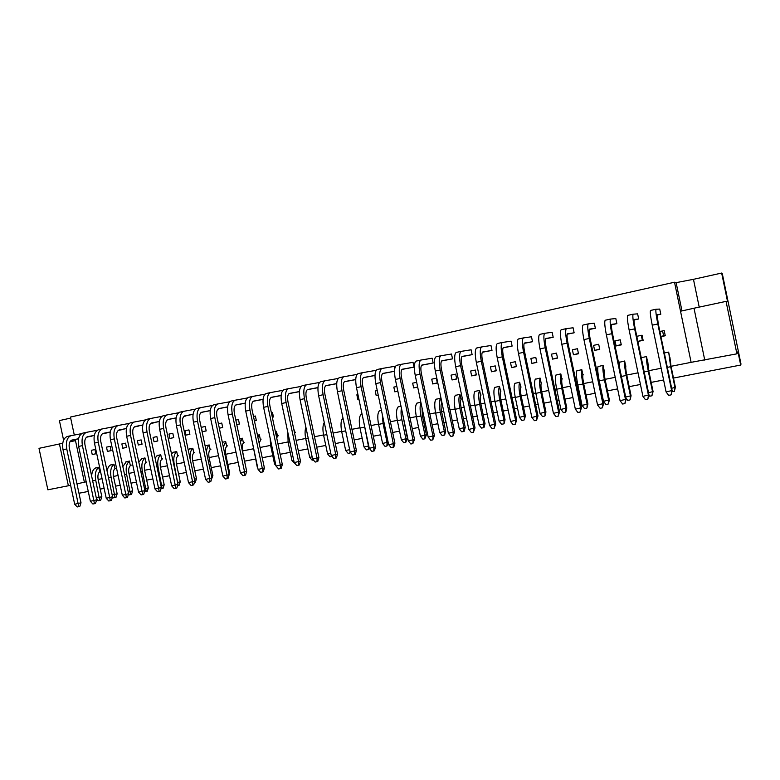 <?xml version="1.0" encoding="UTF-8"?>
<svg xmlns="http://www.w3.org/2000/svg" width="780" height="780" viewBox="0 0 780 780"><rect width="100%" height="100%" fill="white"/><g stroke="black" fill="none" stroke-linecap="round" stroke-linejoin="round"><path stroke-width="1.17" d="M660.797 314.233L657.14 314.603L658.242 323.651L672.116 390.488L671.161 394.738L671.707 390.887L657.813 323.973C656.117 315.432 655.522 310.528 656.019 309.26L659.724 309.075L660.797 314.233L657.023 315.042M659.87 331.5L664.19 330.593L665.262 335.761L660.943 336.658M660.923 336.55L663.575 335.692L662.591 330.925M665.184 335.361L663.575 335.692M664.336 352.979L668.655 352.111L669.727 357.269M641.228 357.649L646.503 356.587L647.566 361.715M619.486 362.261L624.643 361.003L625.706 366.093M597.997 366.6L603.086 365.362L604.139 370.412M576.791 370.88L581.812 369.652L582.855 374.683M555.867 375.112L560.82 373.893L561.863 378.885M535.226 379.275L540.111 378.085L541.144 383.038M514.849 383.389L519.675 382.21L520.708 387.133M494.744 387.455L499.502 386.285L500.526 391.18M474.893 391.462L479.593 390.312L480.607 395.168M455.305 395.421L459.937 394.28L460.951 399.106M435.962 399.331L440.534 398.2L441.548 402.997M416.861 403.182L420.859 402.178M398.005 406.994L400.998 406.185M379.382 410.748L381.391 410.153M360.994 414.463L362.047 414.053M293.485 427.908L294.791 432.403M275.35 431.574L276.481 431.35L277.446 435.883M257.459 435.191L259.35 434.811L260.305 439.315M239.782 438.76L242.424 438.223L243.38 442.709M222.329 442.289L225.703 441.607L226.649 446.062M205.276 445.916L209.176 444.941L210.112 449.368M188.984 449.212L192.845 448.247L193.772 452.644M172.887 452.459L176.699 451.503L177.626 455.881M156.975 455.676L160.739 454.73L161.665 459.079M141.248 458.854L144.973 457.918L145.889 462.238M125.707 461.994L129.382 461.068L130.299 465.368M110.331 465.094L113.968 464.178L114.884 468.458M95.141 468.166L98.728 467.259L99.635 471.51M638.683 318.971L634.247 319.507C633.838 320.317 634.15 323.32 635.173 328.536L648.97 394.885L647.78 399.292L648.453 395.304L634.647 328.868C632.97 320.385 632.463 315.5 633.126 314.203L637.621 313.843L638.683 318.971L634.082 319.956M616.873 323.651L611.676 324.353C611.169 325.172 611.423 328.165 612.437 333.343L626.145 399.223L624.907 403.601L625.531 399.662L611.803 333.694C610.155 325.279 609.745 320.404 610.555 319.078L615.82 318.552L616.873 323.651L611.471 324.792M595.364 328.253L589.417 329.121C588.822 329.95 589.017 332.943 590.021 338.081L603.642 403.504L602.345 407.862L602.93 403.952L589.29 338.462C587.662 330.096 587.34 325.24 588.305 323.885L594.301 323.193L595.364 328.253L589.192 329.511M574.129 332.806L567.469 333.82C566.777 334.669 566.933 337.652 567.908 342.761L581.451 407.716L580.115 412.055L580.642 408.184L567.089 343.151C565.49 334.844 565.246 329.998 566.358 328.633L573.085 327.776L574.129 332.806L567.226 334.171M553.186 337.291L545.825 338.462C545.044 339.329 545.142 342.293 546.117 347.373L559.572 411.869L558.188 416.198L558.675 412.357L545.191 347.782C543.621 339.524 543.465 334.708 544.723 333.304L552.142 332.299L553.186 337.291L545.561 338.783M532.516 341.718L524.472 343.044C523.614 343.921 523.663 346.876 524.618 351.916L537.995 415.974L536.562 420.274L537.01 416.471L523.604 352.346C522.054 344.146 521.986 339.339 523.38 337.925L531.482 336.765L532.516 341.718L524.199 343.337M512.119 346.086L503.422 347.558C502.476 348.445 502.476 351.39 503.412 356.401L516.721 420.01L515.229 424.3L515.639 420.527L502.32 356.85C500.789 348.699 500.789 343.912 502.32 342.469L511.095 341.162L512.119 346.086L503.129 347.822M491.995 350.405L482.644 352.014C481.621 352.911 481.572 355.856 482.498 360.828L495.729 423.998L494.198 428.269L494.559 424.525L481.319 361.286C479.807 353.194 479.895 348.416 481.552 346.964L490.971 345.511L491.995 350.405L482.342 352.258M472.124 354.656L462.15 356.401C461.048 357.318 460.951 360.243 461.867 365.186L475.02 427.937L473.44 432.188L473.762 428.473L460.6 365.664C459.118 357.63 459.274 352.872 461.068 351.39L471.11 349.801L472.124 354.656L461.848 356.645M452.517 358.858L441.928 360.74C440.749 361.666 440.612 364.582 441.509 369.496L454.584 431.818L452.965 436.049L453.258 432.373L440.164 369.993C438.701 361.998 438.935 357.26 440.846 355.758L451.503 354.032L452.517 358.858L441.616 360.965M433.154 363.012L421.98 365.011C420.722 365.956 420.537 368.862 421.424 373.747L434.421 435.649L432.773 439.861L433.017 436.215L420.001 374.254C418.567 366.317 418.86 361.589 420.898 360.067L432.139 358.205L433.154 363.012L421.658 365.225M414.034 367.107L402.285 369.232C400.959 370.188 400.735 373.084 401.602 377.939L414.531 439.433L412.834 443.625L413.049 440.008L400.111 378.456C398.687 370.568 399.058 365.859 401.212 364.319L413.029 362.339L414.034 367.107L401.963 369.437M394.904 443.157L393.822 447.077L393.169 447.33L393.344 443.752L394.904 443.157L382.044 382.073C381.186 377.257 381.449 374.361 382.853 373.406L394.524 371.27L382.522 373.601M393.169 447.33L391.219 447.7L388.654 444.639L393.344 443.752L380.474 382.61C379.08 374.77 379.519 370.081 381.781 368.521L394.163 366.415L394.7 368.959M374.995 375.473L363.344 377.705M375.005 375.424L363.675 377.51C362.203 378.485 361.891 381.361 362.749 386.159L375.531 446.842L374.439 450.743L373.756 450.996L373.903 447.437L361.101 386.704C359.726 378.914 360.223 374.234 362.602 372.665L375.531 370.432L375.706 371.26M355.729 379.597L344.399 381.752M336.716 383.672L325.709 385.759M317.947 387.689L307.252 389.707M218.77 408.944L217.903 409.13L218.712 408.671M202.225 412.22L200.762 412.796M185.932 415.72L183.826 416.432M169.826 419.182L167.105 420.01M153.904 422.604L150.579 423.55M138.167 425.977L134.267 427.04M122.616 429.322L118.151 430.482M107.24 432.627L102.229 433.885M92.03 435.883L86.492 437.248M636.792 336.316L642.057 335.215L643.13 340.353L637.865 341.445L642.291 340.109L641.306 335.38M643.042 339.953L642.291 340.109M616.093 345.95L615.04 340.87L620.227 339.778L621.289 344.877L616.093 345.95L621.212 344.487M594.623 350.405L593.57 345.355L598.699 344.282L599.752 349.343L594.623 350.405L599.683 349.011M573.437 354.793L572.393 349.781L577.453 348.719L578.497 353.75L573.437 354.793L578.438 353.457M552.533 359.131L551.499 354.149L556.481 353.106L557.524 358.098L552.533 359.131L557.476 357.835M531.911 363.402L530.878 358.449L535.801 357.425L536.835 362.388L531.911 363.402L536.786 362.154M511.553 367.624L510.529 362.71L515.385 361.696L516.418 366.619L511.553 367.624L516.37 366.405M491.459 371.787L490.444 366.902L495.241 365.898L496.265 370.793L491.459 371.787L496.216 370.598M471.637 375.901L470.613 371.046L475.351 370.061L476.365 374.917L471.637 375.901L476.336 374.741M452.059 379.957L451.045 375.131L455.725 374.156L456.729 378.992L452.059 379.957L456.7 378.827M432.734 383.965L431.73 379.177L436.342 378.212L437.346 383.009L432.734 383.965L437.317 382.853M417.69 387.085L413.654 387.923L417.661 386.958M413.654 387.923L412.649 383.156L416.686 382.317M397.839 391.199L394.816 391.823L397.819 391.111M394.816 391.823L393.822 387.094L396.844 386.461M378.261 395.255L376.214 395.684L378.251 395.197M376.214 395.684L375.219 390.985L377.267 390.556M358.936 399.262L357.844 399.487L358.927 399.233M357.844 399.487L356.86 394.816L357.952 394.592M339.7 403.25L338.881 398.58M289.458 408.905L290.423 413.468M272.298 417.154L273.429 416.89M271.362 412.688L272.483 412.454L273.448 416.988L272.317 417.222M254.426 420.878L256.308 420.449M253.481 416.423L255.372 416.023L256.327 420.537L254.436 420.927M235.823 420.108L238.466 419.562L239.421 424.037L236.779 424.583L239.401 423.959M219.336 428.191L222.69 427.421M218.39 423.755L221.764 423.052L222.709 427.498L219.336 428.2M202.264 431.74L201.328 427.323L205.257 426.494L206.193 430.93L202.264 431.74L206.183 430.852M185.991 435.113L185.055 430.716L188.945 429.907L189.881 434.314L185.991 435.113L189.862 434.236M169.913 438.448L168.977 434.08L172.819 433.28L173.755 437.648L169.913 438.448L173.735 437.58M154.011 441.743L153.085 437.404L156.887 436.605L157.814 440.953L154.011 441.743L157.794 440.885M138.304 445L137.377 440.68L141.131 439.901L142.057 444.22L138.304 445L142.038 444.161M122.772 448.217L121.856 443.927L125.561 443.157L126.477 447.457L122.772 448.217L126.467 447.389M107.416 451.406L106.499 447.135L110.165 446.365L111.082 450.645L107.416 451.406L111.072 450.587M92.235 454.555L91.328 450.304L94.955 449.553L95.862 453.804L92.235 454.555L95.843 453.745M76.966 483.844L86.21 481.816M98.153 479.456L102.063 478.686M113.451 476.434L118.102 475.517M128.934 473.382L134.335 472.31M144.593 470.281L150.764 469.063M160.436 467.161L167.398 465.777M176.455 463.993L184.236 462.452M192.679 460.785L201.279 459.089M209.089 457.548L218.536 455.676M225.693 454.272L236.008 452.224M242.492 450.947L253.393 448.793M260.062 447.476L270.611 445.399M277.973 443.937L288.044 441.948M296.107 440.359L305.682 438.467M314.486 436.732L323.554 434.938M333.099 433.056L341.64 431.369M351.946 429.331L359.95 427.752M371.046 425.558L378.505 424.086M390.39 421.736L397.283 420.371M409.997 417.865L416.305 416.618M422.341 415.428L423.589 415.184M429.868 413.936L435.581 412.815M441.607 411.625L443.732 411.197M450.002 409.968L455.101 408.954M461.107 407.764L464.159 407.17M470.398 405.931L474.874 405.054M480.87 403.865L484.848 403.075M491.088 401.846L494.91 401.095M500.897 399.906L505.83 398.931M512.05 397.702L515.209 397.088M521.176 395.909L527.105 394.738M533.306 393.51L535.772 393.023M541.73 391.843L548.672 390.478M554.853 389.249L556.627 388.908M562.565 387.728L570.541 386.159M576.703 384.94L577.756 384.725M583.674 383.565L592.722 381.771M605.066 379.334L615.215 377.335M626.759 375.053L638.03 372.82M648.745 370.705L661.177 368.257M671.034 366.308L691.119 362.339L674.515 282.224L70.454 417.056L74.295 435.045M84.367 482.186L75.241 439.462M59.436 443.966L39 448.334L47.873 489.811L68.377 485.764L59.436 443.966L62.741 443.284M704.769 360.165L694.005 308.227L726.053 301.373L736.905 353.827L691.119 362.339M726.053 301.373L727.545 301.509L721.656 273.049L693.459 279.328L676.124 282.643L674.515 282.224M721.656 273.049L722.28 273.556L741 364.075L740.688 365.05L737.919 351.673L736.905 353.827M70.668 418.08L59.407 420.595L63.589 440.154M68.377 485.764L70.619 485.257M78.975 493.252L88.267 491.449M100.22 489.128L104.13 488.377M115.528 486.164L120.178 485.267M131.02 483.161L136.422 482.118M146.689 480.129L152.87 478.93M162.542 477.058L169.514 475.712M178.581 473.947L186.361 472.446M194.805 470.808L203.414 469.141M211.224 467.63L220.681 465.796M227.838 464.402L238.173 462.404M244.657 461.146L255.557 459.04M262.236 457.743L272.785 455.695M280.156 454.272L290.228 452.322M298.311 450.752L307.885 448.9M316.7 447.194L325.767 445.438M335.322 443.586L343.863 441.928M354.178 439.93L362.193 438.38M373.288 436.225L380.747 434.782M392.652 432.471L399.545 431.135M412.269 428.678L418.587 427.45M424.622 426.28L425.87 426.036M432.149 424.827L437.863 423.715M443.898 422.546L446.033 422.136M452.293 420.917L457.402 419.933M463.418 418.762L466.459 418.177M472.719 416.969L477.185 416.101M483.19 414.931L487.168 414.16M493.409 412.952L497.231 412.21M503.227 411.05L508.17 410.095M514.39 408.886L517.55 408.281M523.526 407.121L529.454 405.97M535.655 404.771L538.132 404.293M544.089 403.133L551.031 401.788M557.222 400.589L558.987 400.247M564.934 399.097L572.92 397.546M579.091 396.357L580.135 396.152M586.063 395.002L595.111 393.247M607.474 390.858L617.614 388.889M629.167 386.656L640.448 384.472M651.173 382.385L663.605 379.977M673.481 378.066L740.688 365.05M69.947 441.782L75.484 440.632M681.983 310.908L676.124 282.643M699.212 307.115L693.459 279.328M680.521 311.23L694.005 308.227M672.116 390.488L666.091 391.96L668.645 395.353L670.985 394.914M666.091 391.96L652.226 325.153C650.53 316.631 649.954 311.727 650.491 310.45L656.048 309.241M669.893 357.181L671.024 366.22L675.392 387.29L674.31 391.54L675.012 387.66L670.663 366.707L668.704 352.316M671.843 391.687L674.31 391.54M671.658 388.303L675.392 387.29M626.145 399.223L620.071 400.696L622.635 404.03L624.907 403.601M620.071 400.696L606.372 334.844C604.734 326.44 604.334 321.565 605.192 320.239L610.603 319.059M625.94 365.986C625.462 366.795 625.736 369.788 626.74 374.965L631.069 395.752L630.123 399.789L630.493 396.152L626.194 375.492C624.731 368.101 624.224 363.334 624.683 361.208M625.892 398.024L627.695 400.374L629.879 399.965M625.697 397.069L631.069 395.752M619.427 366.961L619.622 362.017M648.97 394.885L642.915 396.357L645.479 399.721L647.78 399.292M642.915 396.357L629.138 330.037C627.471 321.565 626.983 316.68 627.676 315.383L633.165 314.184M647.77 361.608L648.726 370.617L653.075 391.55L651.943 395.782L652.597 391.94L648.277 371.124C646.795 363.694 646.21 358.907 646.542 356.791M648.911 395.128L649.721 396.201L651.943 395.782M648.511 392.72L653.075 391.55M603.642 403.504L597.548 404.976L600.112 408.281L602.345 407.862M597.548 404.976L583.928 339.593C582.319 331.237 582.007 326.391 583.011 325.036L588.354 323.866M604.412 370.295C603.847 371.124 604.061 374.107 605.056 379.246L609.356 399.896L608.4 403.904L608.692 400.315L604.412 379.792C602.969 372.45 602.54 367.702 603.125 365.566M609.356 399.896L603.496 401.3L605.962 404.498L608.117 404.089M603.496 401.3L599.235 380.806C597.685 372.83 597.324 368.014 598.153 366.356M581.451 407.716L575.347 409.188L577.902 412.474L580.115 412.055M575.347 409.188L561.805 344.273C560.216 335.975 559.991 331.139 561.142 329.755L566.426 328.604M537.995 415.974L531.853 417.446L534.417 420.683L536.562 420.274M531.853 417.446L518.466 353.428C516.925 345.248 516.867 340.441 518.3 339.017L523.448 337.896M495.729 423.998L489.548 425.48L492.102 428.668L494.198 428.269M489.548 425.48L476.317 362.349C474.815 354.266 474.923 349.489 476.609 348.026L481.64 346.934M583.177 374.556C582.514 375.394 582.679 378.368 583.654 383.477L587.925 403.981L586.969 407.969L587.174 404.41L582.933 384.033C581.5 376.74 581.149 372.011 581.851 369.856M587.925 403.981L582.056 405.395L584.522 408.564L586.648 408.154M582.056 405.395L577.814 385.037C576.283 377.11 576.01 372.304 576.976 370.636M541.534 382.902C540.706 383.77 540.764 386.714 541.72 391.755L545.942 411.996L544.957 415.935L545.015 412.454L540.813 392.34C539.428 385.144 539.204 380.455 540.16 378.281M545.942 411.996L540.033 413.4L542.5 416.53L544.576 416.13M540.033 413.4L535.841 393.325C534.358 385.495 534.222 380.728 535.46 379.022M500.975 391.024C499.99 391.921 499.951 394.846 500.877 399.828L505.05 419.796L504.055 423.686L503.968 420.284L499.814 400.433C498.459 393.334 498.371 388.674 499.541 386.48M505.05 419.796L499.112 421.21L501.579 424.281L503.597 423.901M499.112 421.21L494.969 401.398C493.526 393.666 493.545 388.927 495.017 387.192M559.572 411.869L553.449 413.351L556.004 416.608L558.188 416.198M553.449 413.351L539.984 348.884C538.424 340.645 538.278 335.819 539.575 334.425L544.791 333.284M516.721 420.01L510.549 421.493L513.113 424.7L515.229 424.3M510.549 421.493L497.25 357.923C495.729 349.791 495.748 344.994 497.318 343.551L502.408 342.44M475.02 427.937L468.819 429.419L471.383 432.578L473.44 432.188M468.819 429.419L455.666 366.707C454.194 358.683 454.369 353.925 456.193 352.443L461.156 351.361M562.214 378.758C561.473 379.606 561.581 382.57 562.546 387.64L566.797 408.018L565.822 411.976L565.958 408.457L561.727 388.216C560.323 380.971 560.03 376.262 560.869 374.098M566.797 408.018L560.908 409.422L563.365 412.571L565.471 412.171M560.908 409.422L556.686 389.21C555.184 381.332 554.98 376.545 556.082 374.858M521.118 386.987C520.211 387.865 520.221 390.809 521.157 395.821L525.359 415.915L524.375 419.835L524.355 416.393L520.182 396.415C518.807 389.269 518.651 384.598 519.714 382.405M525.359 415.915L519.441 417.329L521.908 420.43L523.955 420.04M519.441 417.329L515.268 397.39C513.806 389.61 513.747 384.862 515.102 383.136M481.094 395.011C480.022 395.909 479.944 398.834 480.851 403.777L485.014 423.618L484 427.489L483.522 427.703L483.844 424.115L479.719 404.401C478.374 397.342 478.354 392.71 479.632 390.507M485.014 423.618L479.056 425.032L481.523 428.084L483.522 427.703M479.056 425.032L474.932 405.346C473.509 397.663 473.596 392.954 475.186 391.199M461.458 398.95C460.317 399.857 460.2 402.773 461.097 407.686L465.221 427.391L464.207 431.243L463.69 431.467L463.993 427.908L459.878 408.32C458.562 401.3 458.591 396.688 459.976 394.475M465.221 427.391L459.264 428.805L461.721 431.837L463.69 431.467M459.264 428.805L455.159 409.256C453.755 401.622 453.911 396.923 455.618 395.158M422.068 407.95L422.331 415.34L426.416 434.791L424.808 438.828L425.032 435.337L420.966 416.003C419.796 409.9 419.806 405.512 420.995 402.851M426.416 434.791L420.43 436.215L422.887 439.198L424.808 438.828M420.43 436.215L416.364 416.91C414.999 409.373 415.282 404.703 417.212 402.909M388.313 443.001L386.909 446.014L387.065 442.572L383.048 423.491L382.317 414.521M388.138 442.182L382.57 443.43L385.037 446.374L386.909 446.014M382.57 443.43L378.563 424.378C377.227 416.93 377.637 412.298 379.782 410.475M441.987 402.87C440.856 403.933 440.729 406.819 441.587 411.538L445.692 431.116L444.668 434.947L444.122 435.172L444.385 431.642L440.3 412.181C438.994 405.21 439.081 400.618 440.573 398.395M445.692 431.116L439.715 432.539L442.182 435.542L444.122 435.172M439.715 432.539L435.64 413.107C434.255 405.522 434.47 400.842 436.293 399.058M402.802 414.784L407.384 438.428L405.736 442.445L405.931 438.974L401.885 419.767C400.959 415.096 400.803 411.274 401.447 408.32M407.384 438.428L401.378 439.842L403.845 442.806L405.736 442.445M401.378 439.842L397.342 420.664C395.996 413.176 396.337 408.525 398.375 406.721M369.262 448.276L368.316 449.543L368.443 446.131L363.733 422.068M368.784 446.004L364.006 446.969L366.464 449.894L368.316 449.543M364.006 446.969L360.009 428.035C358.702 420.635 359.171 416.013 361.403 414.19M454.584 431.818L448.373 433.3L450.938 436.43L452.965 436.049M448.373 433.3L435.298 371.017C433.846 363.041 434.09 358.303 436.04 356.791L440.944 355.729M414.531 439.433L408.301 440.915L410.855 443.995L412.834 443.625M408.301 440.915L395.372 379.46C393.959 371.582 394.348 366.873 396.523 365.332L401.32 364.289M375.531 446.842L369.272 448.325L371.826 451.357L373.756 450.996M369.272 448.325L356.489 387.68C355.115 379.909 355.631 375.229 358.04 373.649L362.719 372.625M434.421 435.649L428.2 437.131L430.765 440.242L432.773 439.861M428.2 437.131L415.204 375.268C413.77 367.341 414.082 362.622 416.149 361.091L421.005 360.038M388.654 444.639L375.804 383.594C374.41 375.775 374.858 371.075 377.159 369.525L381.898 368.482M355.738 379.529L344.74 381.576C343.2 382.551 342.859 385.427 343.697 390.185L356.401 450.469L355.31 454.35L354.598 454.613L354.705 451.084L341.981 390.751C340.626 383.009 341.191 378.349 343.678 376.76L357.055 374.419M356.401 450.469L350.142 451.952L352.697 454.974L354.598 454.613M350.142 451.952L337.428 391.706C336.073 383.984 336.658 379.324 339.173 377.735L343.805 376.72M336.726 383.584L326.05 385.583C324.451 386.568 324.061 389.435 324.889 394.163L337.526 454.058L336.424 457.909L335.683 458.182L335.761 454.681L323.105 394.738C321.769 387.046 322.394 382.395 324.987 380.796L338.169 378.466M337.526 454.058L331.256 455.54L333.811 458.533L335.683 458.182M331.256 455.54L318.62 395.684C317.284 388.011 317.918 383.36 320.541 381.752L325.114 380.757M299.432 391.54L289.37 393.442C287.654 394.456 287.196 397.293 287.995 401.963L300.495 461.097L299.383 464.909L298.584 465.182L298.603 461.74L286.084 402.568C284.788 394.973 285.529 390.351 288.327 388.723L301.119 386.422M299.423 391.648L289.039 393.607M300.495 461.097L294.206 462.579L296.761 465.523L298.584 465.182M294.206 462.579L281.707 403.494C280.41 395.909 281.171 391.297 283.988 389.659L288.464 388.674M263.084 399.292L253.617 401.105C251.774 402.139 251.248 404.956 252.028 409.568L264.401 467.951L263.269 471.724L262.421 472.007L262.373 468.624L250 410.192C248.732 402.694 249.59 398.112 252.574 396.445L265.015 394.173M263.075 399.399L253.276 401.261M264.401 467.951L258.092 469.433L260.637 472.339L262.421 472.007M258.092 469.433L245.729 411.099C244.471 403.601 245.339 399.029 248.352 397.361L252.72 396.406M227.643 406.868L218.751 408.584C216.791 409.627 216.197 412.425 216.957 416.988L229.193 474.64L228.053 478.364L227.165 478.657L227.058 475.322L214.812 417.631C213.583 410.221 214.549 405.668 217.708 403.981L229.798 401.749M227.633 406.955L218.41 408.73M229.193 474.64L222.875 476.122L225.42 478.988L227.165 478.657M222.875 476.122L210.649 418.519C209.42 411.109 210.395 406.565 213.583 404.869L217.864 403.933M202.283 412.474L200.801 412.756M193.079 414.248L184.724 415.877C182.666 416.939 182.003 419.718 182.744 424.223L194.854 481.162L193.703 484.848L192.767 485.15L192.601 481.865L180.492 424.895C179.293 417.563 180.365 413.039 183.7 411.333L195.448 409.13M193.07 414.336L184.382 416.013M194.854 481.162L188.526 482.644L191.071 485.472L192.767 485.15M188.526 482.644L176.436 425.753C175.237 418.431 176.319 413.917 179.673 412.201L183.865 411.284M169.874 419.416L167.183 419.942M159.364 421.463L151.525 422.994C149.36 424.066 148.649 426.826 149.37 431.281L161.343 487.529L160.183 491.176L159.208 491.478L147.011 431.974C145.841 424.729 147.001 420.244 150.501 418.499L161.938 416.344M159.344 421.541L151.184 423.13M161.343 487.529L155.015 489.011L157.55 491.79L159.208 491.478M155.015 489.011L143.042 432.812C141.882 425.578 143.052 421.093 146.572 419.348L150.676 418.46M138.216 426.202L134.365 426.952M126.457 428.503L119.106 429.946C116.854 431.028 116.084 433.768 116.785 438.175L128.632 493.75L127.472 497.348L126.448 497.659L114.329 438.886C113.188 431.72 114.445 427.264 118.102 425.51L129.236 423.394M126.438 428.571L118.774 430.072M128.632 493.75L122.304 495.222L124.829 497.971L126.448 497.659M122.304 495.222L110.458 439.696C109.327 432.549 110.594 428.093 114.26 426.338L118.277 425.461M107.279 432.832L102.336 433.797M94.331 435.367L87.457 436.732C85.117 437.824 84.289 440.554 84.971 444.902L96.701 499.814L95.531 503.383L94.468 503.695L82.427 445.624C81.315 438.555 82.66 434.119 86.453 432.344L97.305 430.267M94.321 435.435L87.126 436.849M96.701 499.814L90.363 501.286L92.888 503.997L94.468 503.695M90.363 501.286L78.643 446.423C77.542 439.364 78.897 434.938 82.709 433.154L86.638 432.296M350.688 452.605L349.947 453.024L349.996 451.298M349.664 449.709L345.667 450.469L348.124 453.365L349.947 453.024M345.667 450.469L341.698 431.652C340.45 424.69 340.87 420.147 342.976 418.022M312.136 456.865L309.67 457.334L312.127 460.19L313.365 459.956M309.67 457.334L305.74 438.75C304.814 434.021 304.863 430.199 305.887 427.274M278.216 435.669L276.656 437.746M275.954 465.631L274.55 464.032L275.574 463.837M274.55 464.032L270.67 445.673L270.124 438.126M275.574 432.607L276.52 431.525M244.189 442.484C242.297 443.498 241.722 446.296 242.473 450.869L246.275 469.394M240.435 441.86L242.463 438.409M210.97 449.144C208.972 450.167 208.328 452.946 209.069 457.47L212.901 475.527L211.526 479.183M206.466 452.254C206.68 448.685 207.597 446.316 209.216 445.127M205.14 446.014L205.822 445.624M211.497 475.966L212.901 475.527M178.522 455.647C176.426 456.69 175.724 459.44 176.446 463.915L180.239 481.767L179.127 485.287L178.21 485.569L174.262 464.704C173.17 458.328 173.989 453.989 176.738 451.678M177.577 485.696L178.21 485.569M177.596 482.518L180.239 481.767M171.512 453.882L173.472 452.156M146.825 462.004C144.631 463.047 143.881 465.787 144.573 470.213L148.336 487.851L147.215 491.341L146.26 491.634L142.301 471.013C141.229 464.714 142.136 460.405 145.012 458.094M144.534 491.77L146.26 491.634M144.505 488.826L148.336 487.851M138.83 462.209L141.853 458.543M115.849 468.205C113.568 469.267 112.759 471.988 113.441 476.365L117.156 493.798L116.035 497.25L115.04 497.543L111.072 477.175C110.029 470.944 111.004 466.674 114.007 464.353M110.302 431.954L103.194 433.358C100.893 434.45 100.093 437.18 100.786 441.558L112.573 496.802L113.5 497.835L115.04 497.543M112.183 494.988L117.156 493.798M107.104 471.149C107.669 467.766 108.956 465.65 110.965 464.792M330.779 453.307L327.561 453.921L330.018 456.797L331.822 456.456M327.561 453.921L323.612 435.22C322.52 429.429 322.735 425.178 324.265 422.468M295.542 432.198L294.557 433.027M293.738 460.375L292.003 460.707L294.957 463.447M292.003 460.707L288.103 442.231L287.83 432.461M261.105 439.101L259.145 443.157M257.751 467.815L257.634 467.259M257.312 467.317L252.886 444.863M257.868 437.131L259.389 434.986M227.487 445.838C225.527 446.852 224.923 449.641 225.673 454.194L229.525 472.358L229.047 473.938M223.294 446.842L225.742 441.782M228.755 472.602L229.525 472.358M194.659 452.419C192.601 453.453 191.939 456.212 192.66 460.717L196.472 478.666L195.37 482.206L194.464 482.401M190.125 458.913C189.716 453.687 190.642 450.187 192.874 448.422M188.204 449.885L189.55 448.909M194.454 479.29L196.472 478.666M162.581 458.845C160.436 459.888 159.715 462.637 160.417 467.084L164.19 484.828L163.078 488.329L162.143 488.621L158.194 467.883C157.102 461.536 157.97 457.216 160.778 454.906M160.924 488.845L162.143 488.621M160.953 485.696L164.19 484.828M155.054 457.987L157.57 455.374M131.255 465.124C129.012 466.177 128.232 468.907 128.915 473.304L132.659 490.844L131.537 494.305L130.562 494.608L126.594 474.113C125.541 467.844 126.477 463.554 129.422 461.243M128.456 494.305L129.002 494.9L130.562 494.608M128.251 491.927L132.659 490.844M122.84 466.577L126.321 461.682M100.484 471.305C98.251 472.465 97.471 475.156 98.134 479.388L101.839 496.723L100.708 500.156L99.694 500.458L95.726 480.207C94.692 474.006 95.706 469.755 98.767 467.435M96.515 498.956L98.173 500.741L99.694 500.458M96.32 498.02L101.839 496.723M91.64 476.122C91.923 471.734 93.298 468.975 95.774 467.854M317.957 387.582L307.593 389.532C305.935 390.536 305.506 393.383 306.325 398.093L318.893 457.597L317.782 461.428L317.021 461.702L317.06 458.231L304.483 398.677C303.157 391.034 303.849 386.402 306.54 384.784L319.527 382.463M318.893 457.597L312.604 459.079L315.169 462.052L317.021 461.702M312.604 459.079L300.046 399.613C298.73 391.979 299.432 387.358 302.143 385.729L306.677 384.745M281.141 395.44L271.381 397.303C269.597 398.317 269.11 401.144 269.899 405.795L282.331 464.548L281.209 468.331L280.39 468.614L280.371 465.202L267.93 406.409C266.643 398.853 267.442 394.251 270.338 392.603L282.955 390.322M281.131 395.548L271.04 397.459M282.331 464.548L276.032 466.031L278.587 468.956L280.39 468.614M276.032 466.031L263.601 407.316C262.324 399.779 263.143 395.187 266.058 393.529L270.485 392.564M245.251 403.104L236.077 404.869C234.175 405.902 233.61 408.71 234.38 413.302L246.685 471.315L245.554 475.069L244.686 475.351L244.608 471.998L232.294 413.936C231.046 406.477 231.962 401.915 235.034 400.238L247.289 397.985M245.242 403.202L235.736 405.015M246.685 471.315L240.376 472.797L242.921 475.683L244.686 475.351M240.376 472.797L228.082 414.833C226.834 407.384 227.76 402.821 230.861 401.135L235.189 400.189M210.259 410.582L201.63 412.25C199.621 413.302 198.998 416.091 199.748 420.625L211.916 477.925L210.775 481.63L209.859 481.923L209.722 478.618L197.545 421.288C196.326 413.917 197.35 409.383 200.596 407.677L212.521 405.464M210.239 410.67L201.289 412.396M211.916 477.925L205.598 479.398L208.143 482.245L209.859 481.923M205.598 479.398L193.43 422.156C192.221 414.794 193.255 410.26 196.521 408.554L200.762 407.628M185.981 415.964L183.885 416.374M176.114 417.875L168.022 419.455C165.916 420.527 165.224 423.296 165.955 427.772L177.996 484.37L176.836 488.036L175.88 488.339L163.644 428.454C162.464 421.171 163.576 416.666 166.998 414.94L178.591 412.766M176.105 417.963L167.68 419.591M177.996 484.37L171.668 485.842L174.203 488.651L175.88 488.339M171.668 485.842L159.637 429.302C158.457 422.029 159.588 417.524 163.02 415.798L167.164 414.892M153.953 422.828L150.676 423.472M142.808 425.002L135.223 426.494C133.009 427.567 132.268 430.326 132.98 434.752L144.895 490.659L143.725 494.286L142.73 494.588L130.572 435.445C129.412 428.249 130.63 423.774 134.199 422.029L145.489 419.894M142.799 425.081L134.881 426.621M144.895 490.659L138.557 492.131L141.092 494.9L142.73 494.588M138.557 492.131L126.653 436.273C125.502 429.088 126.73 424.613 130.319 422.867L134.374 421.98M122.655 429.536L118.258 430.394M110.282 432.023L102.853 433.485M110.36 500.701L108.761 501.004L106.236 498.264L112.573 496.802L111.404 500.38L110.36 500.701L98.28 442.279C97.159 435.162 98.456 430.716 102.18 428.941L113.178 426.845M106.236 498.264L94.458 443.079C93.337 435.971 94.653 431.535 98.387 429.76L102.365 428.893M92.079 436.088L86.599 437.161M78.556 438.74L71.916 440.066C69.527 441.168 68.669 443.878 69.352 448.207L81.013 502.798L79.843 506.337L78.76 506.659L66.758 448.939C65.657 441.909 67.051 437.492 70.912 435.708L81.617 433.651M78.546 438.808L71.585 440.183M81.013 502.798L74.685 504.26L77.201 506.951L78.76 506.659M74.685 504.26L63.024 449.728C61.932 442.699 63.326 438.292 67.207 436.507L71.097 435.649M652.226 325.153L657.813 323.973M667.319 367.37L670.663 366.707M606.372 334.844L611.803 333.694M621.407 376.438L626.194 375.492M629.138 330.037L634.647 328.868M644.192 371.933L648.277 371.124M583.928 339.593L589.29 338.462M599.235 380.806L604.412 379.792M561.805 344.273L567.089 343.151M518.466 353.428L523.604 352.346M476.317 362.349L481.319 361.286M577.814 385.037L582.933 384.033M535.841 393.325L540.813 392.34M494.969 401.398L499.814 400.433M539.984 348.884L545.191 347.782M497.25 357.923L502.32 356.85M455.666 366.707L460.6 365.664M556.686 389.21L561.727 388.216M515.268 397.39L520.182 396.415M474.932 405.346L479.719 404.401M455.159 409.256L459.878 408.32M416.364 416.91L420.966 416.003M378.563 424.378L383.048 423.491M435.64 413.107L440.3 412.181M397.342 420.664L401.885 419.767M360.009 428.035L364.445 427.157M435.298 371.017L440.164 369.993M395.372 379.46L400.111 378.456M356.489 387.68L361.101 386.704M415.204 375.268L420.001 374.254M375.804 383.594L380.474 382.61M337.428 391.706L341.981 390.751M318.62 395.684L323.105 394.738M281.707 403.494L286.084 402.568M245.729 411.099L250 410.192M210.649 418.519L214.812 417.631M176.436 425.753L180.492 424.895M143.042 432.812L147.011 431.974M110.458 439.696L114.329 438.886M78.643 446.423L82.427 445.624M341.698 431.652L345.686 430.862M305.74 438.75L308.207 438.262M270.67 445.673L271.684 445.477M140.77 471.315L142.301 471.013M108.498 477.691L111.072 477.175M323.612 435.22L326.83 434.587M288.103 442.231L289.828 441.889M157.199 468.078L158.194 467.883M124.537 474.523L126.594 474.113M92.644 480.821L95.726 480.207M300.046 399.613L304.483 398.677M263.601 407.316L267.93 406.409M228.082 414.833L232.294 413.936M193.43 422.156L197.545 421.288M159.637 429.302L163.644 428.454M126.653 436.273L130.572 435.445M94.458 443.079L98.28 442.279M63.024 449.728L66.758 448.939M650.491 310.45L656.019 309.26M605.192 320.239L610.555 319.078M627.676 315.383L633.126 314.203M583.011 325.036L588.305 323.885M561.142 329.755L566.358 328.633M518.3 339.017L523.38 337.925M476.609 348.026L481.552 346.964M539.575 334.425L544.723 333.304M497.318 343.551L502.32 342.469M456.193 352.443L461.068 351.39M436.04 356.791L440.846 355.758M396.523 365.332L401.212 364.319M358.04 373.649L362.602 372.665M416.149 361.091L420.898 360.067M377.159 369.525L381.781 368.521M339.173 377.735L343.678 376.76M320.541 381.752L324.987 380.796M283.988 389.659L288.327 388.723M248.352 397.361L252.574 396.445M213.583 404.869L217.708 403.981M179.673 412.201L183.7 411.333M146.572 419.348L150.501 418.499M114.26 426.338L118.102 425.51M82.709 433.154L86.453 432.344M302.143 385.729L306.54 384.784M266.058 393.529L270.338 392.603M230.861 401.135L235.034 400.238M196.521 408.554L200.596 407.677M163.02 415.798L166.998 414.94M130.319 422.867L134.199 422.029M98.387 429.76L102.18 428.941M67.207 436.507L70.912 435.708"/></g></svg>
